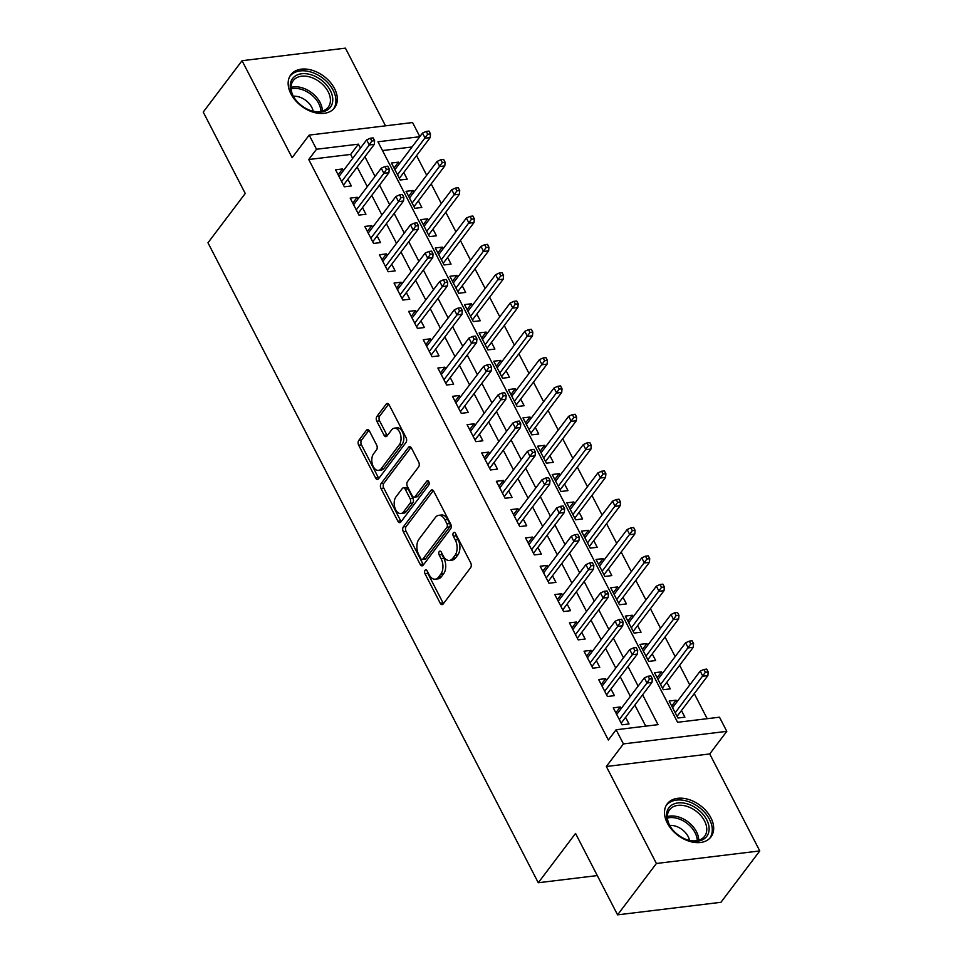 <?xml version="1.0" encoding="UTF-8"?>
<svg xmlns="http://www.w3.org/2000/svg" width="963" height="963" viewBox="0 0 963 963"><rect width="100%" height="100%" fill="white"/><g stroke="black" fill="none" stroke-linecap="round" stroke-linejoin="round"><path stroke-width="1.44" d="M425.044 570.325A2.42 1.445 -96.9 0 0 424.984 573.683L440.223 603.211A3.455 2.07 -96.9 0 0 442.161 604.62A3.455 2.07 -96.9 0 0 443.185 603.982L470.618 567.676A3.455 2.07 -96.9 0 0 470.714 562.886L455.463 533.358A2.42 1.445 -96.9 0 0 454.115 532.37A2.42 1.445 -96.9 0 0 453.392 532.816A2.42 1.445 -96.9 0 0 453.332 536.174L455.306 540.002A11.038 6.609 -96.9 0 1 455.018 555.35L452.73 558.371A11.038 6.609 -96.9 0 1 449.468 560.43A11.038 6.609 -96.9 0 1 443.257 555.928L441.295 552.112A2.42 1.445 -96.9 0 0 439.935 551.125A2.42 1.445 -96.9 0 0 439.224 551.57A2.42 1.445 -96.9 0 0 439.152 554.929L441.126 558.757A11.038 6.609 -96.9 0 1 440.837 574.104L438.55 577.126A11.038 6.609 -96.9 0 1 435.3 579.184A11.038 6.609 -96.9 0 1 429.089 574.682L427.115 570.866A2.42 1.445 -96.9 0 0 425.754 569.879A2.42 1.445 -96.9 0 0 425.044 570.325M427.379 571.384A2.42 1.445 -96.9 0 0 427.777 573.346L443.016 602.874A3.455 2.07 -96.9 0 0 443.486 603.584M455.74 533.875A2.42 1.445 -96.9 0 0 456.125 535.837L458.099 539.653L455.306 540.002M441.56 552.63A2.42 1.445 -96.9 0 0 441.945 554.592L443.919 558.408L441.126 558.757M290.946 93.88A27.421 18.658 37.1 0 0 312.819 112.069A27.421 18.658 37.1 0 0 334.606 107.772A27.421 18.658 37.1 0 0 334.534 88.596A27.421 18.658 37.1 0 0 312.65 70.419A27.421 18.658 37.1 0 0 290.874 74.705A27.421 18.658 37.1 0 0 290.946 93.88M667.299 823.052A27.421 18.658 37.1 0 0 689.171 841.229A27.421 18.658 37.1 0 0 710.959 836.931A27.421 18.658 37.1 0 0 710.875 817.756A27.421 18.658 37.1 0 0 689.002 799.579A27.421 18.658 37.1 0 0 667.215 803.864A27.421 18.658 37.1 0 0 667.299 823.052M369.407 430.991A3.455 2.07 -96.9 0 0 367.469 429.582A3.455 2.07 -96.9 0 0 366.458 430.22L358.754 440.404A3.455 2.07 -96.9 0 0 358.669 445.207L375.594 477.997A3.455 2.07 -96.9 0 0 377.532 479.405A3.455 2.07 -96.9 0 0 378.555 478.767L405.989 442.462A3.455 2.07 -96.9 0 0 406.085 437.671L389.148 404.869A3.455 2.07 -96.9 0 0 387.21 403.461A3.455 2.07 -96.9 0 0 386.199 404.111L376.894 416.413A3.455 2.07 -96.9 0 0 376.81 421.204L384.044 435.24A3.455 2.07 -96.9 0 0 385.994 436.648A3.455 2.07 -96.9 0 0 387.006 435.998L391.616 429.907A9.233 5.525 -96.9 0 1 394.349 428.174A9.233 5.525 -96.9 0 1 400.427 434.193A9.233 5.525 -96.9 0 1 399.296 444.774L381.228 468.668A9.233 5.525 -96.9 0 1 378.507 470.401A9.233 5.525 -96.9 0 1 372.416 464.383A9.233 5.525 -96.9 0 1 373.56 453.802L376.569 449.817A3.455 2.07 -96.9 0 0 376.653 445.026L369.407 430.991M352.675 158.365L350.64 154.429L308.738 159.521L316.502 149.253L309.195 135.097L412.573 122.542L419.844 136.638M617.572 914.85L656.405 863.486L759.771 850.931L720.95 902.295L617.572 914.85L575.549 833.44L538.281 882.746L207.972 242.784L245.24 193.479L203.229 112.069L242.05 60.705L292.114 157.691L309.195 135.097M759.771 850.931L709.719 753.945L606.341 766.5L656.405 863.486M606.341 766.5L623.422 743.905L616.115 729.749L658.03 724.658L642.61 694.805M308.738 159.521L608.351 740.017L616.115 729.749M403.365 526.845A3.455 2.07 -96.9 0 0 403.28 531.648L420.205 564.438A3.455 2.07 -96.9 0 0 422.143 565.847A3.455 2.07 -96.9 0 0 423.166 565.209L450.612 528.904A3.455 2.07 -96.9 0 0 450.696 524.113L433.771 491.311A3.455 2.07 -96.9 0 0 431.833 489.902A3.455 2.07 -96.9 0 0 430.81 490.552L403.365 526.845L406.169 526.508A3.455 2.07 -96.9 0 0 406.073 531.299L422.998 564.101A3.455 2.07 -96.9 0 0 423.467 564.8M397.9 521.224L380.975 488.422A3.455 2.07 -96.9 0 1 381.059 483.631L408.505 447.326A3.455 2.07 -96.9 0 1 409.516 446.688A3.455 2.07 -96.9 0 1 411.466 448.096L418.7 462.132A3.455 2.07 -96.9 0 1 418.616 466.923L407.481 481.644A3.455 2.07 -96.9 0 0 407.397 486.435L412.2 495.752A3.455 2.07 -96.9 0 0 414.138 497.161A3.455 2.07 -96.9 0 0 415.161 496.511L426.753 481.187A2.42 1.445 -96.9 0 1 427.464 480.742A2.42 1.445 -96.9 0 1 429.053 482.307A2.42 1.445 -96.9 0 1 428.752 485.075L400.861 521.982A3.455 2.07 -96.9 0 1 399.838 522.632A3.455 2.07 -96.9 0 1 397.9 521.224L400.692 520.887L383.768 488.085L380.975 488.422M385.513 125.828L345.428 48.15L242.05 60.705M399.284 163.83L398.429 162.169L394.023 168.007M398.429 162.169L391.447 163.024L400.211 180.009L407.205 179.166L403.774 172.521M413.897 192.143L413.043 190.481L408.637 196.32M413.043 190.481L406.061 191.336L414.836 208.321L421.818 207.478L418.387 200.834M428.523 220.467L427.668 218.806L423.251 224.644M427.668 218.806L420.675 219.648L429.45 236.645L436.432 235.791L433.001 229.146M443.136 248.779L442.282 247.118L437.864 252.956M442.282 247.118L435.288 247.973L444.063 264.957L451.045 264.115L447.614 257.47M457.75 277.091L456.895 275.442L452.478 281.268M456.895 275.442L449.914 276.285L458.677 293.282L465.659 292.427L462.228 285.782M472.364 305.415L471.509 303.754L467.103 309.592M471.509 303.754L464.527 304.609L473.29 321.594L480.284 320.739L476.854 314.107M486.977 333.728L486.122 332.066L481.717 337.905M486.122 332.066L479.141 332.921L487.904 349.906L494.898 349.063L491.467 342.419M501.591 362.052L500.736 360.391L496.33 366.229M500.736 360.391L493.754 361.233L502.53 378.23L509.511 377.376L506.081 370.731M516.216 390.364L515.361 388.703L510.944 394.541M515.361 388.703L508.368 389.558L517.143 406.542L524.125 405.7L520.694 399.055M530.83 418.676L529.975 417.027L525.557 422.853M529.975 417.027L522.981 417.87L531.757 434.867L538.738 434.012L535.308 427.367M545.443 447.001L544.589 445.339L540.171 451.178M544.589 445.339L537.607 446.194L546.37 463.179L553.352 462.324L549.921 455.68M560.057 475.313L559.202 473.652L554.796 479.49M559.202 473.652L552.22 474.506L560.984 491.491L567.977 490.649L564.547 484.004M574.67 503.637L573.816 501.976L569.41 507.814M573.816 501.976L566.834 502.818L575.597 519.815L582.591 518.961L579.16 512.316M589.284 531.949L588.429 530.288L584.023 536.126M588.429 530.288L581.447 531.143L590.223 548.128L597.204 547.285L593.774 540.64M603.909 560.261L603.043 558.612L598.637 564.438M603.043 558.612L596.061 559.455L604.836 576.452L611.818 575.597L608.387 568.952M618.523 588.586L617.668 586.924L613.25 592.763M617.668 586.924L610.674 587.767L619.45 604.764L626.432 603.909L623.001 597.265M633.136 616.898L632.282 615.237L627.864 621.075M632.282 615.237L625.3 616.091L634.063 633.076L641.045 632.234L637.614 625.589M647.75 645.222L646.895 643.561L642.49 649.399M646.895 643.561L639.914 644.403L648.677 661.4L655.659 660.546L652.24 653.901M662.363 673.534L661.509 671.873L657.103 677.711M661.509 671.873L654.527 672.728L663.29 689.713L670.284 688.87L666.853 682.225M621.099 708.636L620.244 706.974L613.262 707.829L622.038 724.814L629.02 723.971L625.589 717.327M606.485 680.323L605.631 678.662L598.649 679.505L607.412 696.502L614.406 695.647L610.975 689.002M591.872 651.999L591.017 650.35L584.035 651.193L592.799 668.178L599.78 667.335L596.362 660.69M577.258 623.687L576.404 622.026L569.422 622.88L578.185 639.865L585.167 639.023L581.736 632.378M562.645 595.375L561.79 593.714L554.796 594.556L563.572 611.553L570.553 610.698L567.123 604.054M548.031 567.051L547.165 565.389L540.183 566.244L548.958 583.229L555.94 582.386L552.509 575.742M533.406 538.738L532.551 537.077L525.569 537.92L534.345 554.917L541.326 554.062L537.896 547.417M518.792 510.414L517.938 508.765L510.956 509.608L519.719 526.592L526.713 525.75L523.282 519.105M504.179 482.102L503.324 480.441L496.342 481.295L505.106 498.28L512.087 497.438L508.669 490.793M489.565 453.79L488.71 452.129L481.729 452.971L490.492 469.968L497.474 469.113L494.043 462.469M474.952 425.465L474.097 423.804L467.103 424.659L475.878 441.644L482.86 440.801L479.43 434.157M460.338 397.153L459.471 395.492L452.49 396.335L461.265 413.332L468.247 412.477L464.816 405.832M445.713 368.829L444.858 367.18L437.876 368.022L446.651 385.019L453.633 384.165L450.203 377.52M431.099 340.517L430.244 338.856L423.263 339.71L432.026 356.695L439.02 355.853L435.589 349.208M416.485 312.205L415.631 310.543L408.649 311.386L417.412 328.383L424.406 327.528L420.975 320.884M401.872 283.88L401.017 282.219L394.036 283.074L402.799 300.059L409.781 299.216L406.35 292.571M387.258 255.568L386.404 253.907L379.41 254.762L388.185 271.747L395.167 270.892L391.736 264.247M372.645 227.244L371.79 225.595L364.796 226.437L373.572 243.434L380.554 242.58L377.123 235.935M358.019 198.932L357.165 197.271L350.183 198.125L358.958 215.11L365.94 214.268L362.509 207.623M645.728 726.15L634.846 705.072M630.368 696.381L620.232 676.748M615.754 668.069L605.619 648.436M601.141 639.745L591.005 620.124M586.515 611.433L576.392 591.8M571.902 583.121L561.778 563.487M557.288 554.796L547.153 535.163M542.675 526.484L532.539 506.851M528.061 498.16L517.925 478.539M513.448 469.848L503.312 450.215M498.822 441.536L488.698 421.902M484.208 413.211L474.085 393.59M469.595 384.899L459.459 365.266M454.981 356.575L444.846 336.954M440.368 328.263L430.232 308.629M425.754 299.95L415.619 280.317M411.129 271.626L401.005 252.005M396.515 243.314L386.392 223.681M381.902 214.99L371.766 195.369M367.288 186.678L357.153 167.044M343.406 170.62L342.551 168.958L335.569 169.801L344.333 186.798L351.326 185.943L347.896 179.299M707.191 718.687L694.263 693.613M689.773 684.934L679.637 665.301M675.159 656.61L665.024 636.988M660.546 628.297L650.41 608.664M645.932 599.973L635.797 580.352M631.307 571.661L621.183 552.028M616.693 543.349L606.57 523.716M602.08 515.024L591.944 495.403M587.466 486.712L577.331 467.079M572.853 458.388L562.717 438.767M558.239 430.076L548.103 410.443M543.614 401.764L533.49 382.13M529 373.439L518.876 353.818M514.386 345.127L504.251 325.494M499.773 316.815L489.637 297.182M485.159 288.491L475.024 268.858M470.546 260.179L460.41 240.545M455.92 231.854L445.797 212.233M441.307 203.542L431.183 183.909M426.693 175.23L416.57 155.597M412.032 146.978L382.504 150.565M676.977 701.846L676.122 700.197L669.141 701.04L677.916 718.025L684.898 717.182L681.467 710.538M538.281 882.746L597.301 875.572M419.796 136.71L377.965 141.79L677.579 722.286L719.493 717.194L726.8 731.35L623.422 743.905M709.719 753.945L726.8 731.35M360.439 148.085L358.405 144.161L316.502 149.253M638.132 686.113L627.996 666.48M623.518 657.789L613.383 638.168M608.905 629.477L598.769 609.844M594.291 601.165L584.156 581.532M579.666 572.841L569.542 553.219M565.052 544.528L554.929 524.895M550.439 516.204L540.303 496.583M535.825 487.892L525.69 468.259M521.212 459.58L511.076 439.947M506.598 431.255L496.463 411.634M491.973 402.943L481.849 383.31M477.359 374.619L467.236 354.998M462.746 346.307L452.61 326.674M448.132 317.995L437.996 298.361M433.519 289.67L423.383 270.049M418.905 261.358L408.769 241.725M404.279 233.046L394.156 213.413M389.666 204.722L379.542 185.089M375.052 176.41L364.917 156.776M350.64 154.429L358.405 144.161M676.122 700.197L671.717 706.023M620.244 706.974L615.839 712.813M605.631 678.662L601.225 684.5M591.017 650.35L586.611 656.176M576.404 622.026L571.986 627.864M561.79 593.714L557.372 599.54M547.165 565.389L542.759 571.228M532.551 537.077L528.145 542.915M517.938 508.765L513.532 514.591M503.324 480.441L498.918 486.279M488.71 452.129L484.293 457.967M474.097 423.804L469.679 429.642M459.471 395.492L455.066 401.33M444.858 367.18L440.452 373.006M430.244 338.856L425.839 344.694M415.631 310.543L411.225 316.382M401.017 282.219L396.6 288.057M386.404 253.907L381.986 259.745M371.79 225.595L367.372 231.421M357.165 197.271L352.759 203.109M342.551 168.958L338.145 174.797M435.3 579.184L438.093 578.847A11.038 6.609 -96.9 0 0 441.343 576.789L438.55 577.126M443.919 558.408A11.038 6.609 -96.9 0 1 443.63 573.755L441.343 576.789M449.468 560.43L452.261 560.093A11.038 6.609 -96.9 0 0 455.523 558.034L452.73 558.371M458.099 539.653A11.038 6.609 -96.9 0 1 457.81 555.001L455.523 558.034M433.302 490.612L406.169 526.508M420.759 558.564A2.42 1.445 -96.9 0 0 422.119 559.551A2.42 1.445 -96.9 0 0 422.841 559.094L446.928 527.23A2.42 1.445 -96.9 0 0 446.988 523.872L444.906 519.851A11.038 6.609 -96.9 0 0 438.695 515.337A11.038 6.609 -96.9 0 0 435.432 517.408L418.977 539.184A11.038 6.609 -96.9 0 0 418.688 554.532L420.759 558.564M422.119 559.551L424.912 559.202A2.42 1.445 -96.9 0 0 425.634 558.757L422.841 559.094M438.695 515.337L441.487 515A11.038 6.609 -96.9 0 1 447.699 519.502L449.781 523.535A2.42 1.445 -96.9 0 1 449.721 526.893L425.634 558.757M410.996 447.386L383.852 483.282A3.455 2.07 -96.9 0 0 383.768 488.085M414.138 497.161L416.943 496.824A3.455 2.07 -96.9 0 0 417.954 496.174L428.848 481.777M395.937 496.92A9.233 5.525 -96.9 0 0 394.806 507.501A9.233 5.525 -96.9 0 0 400.885 513.52A9.233 5.525 -96.9 0 0 403.617 511.786L409.985 503.372A3.455 2.07 -96.9 0 0 410.069 498.581L405.267 489.264A3.455 2.07 -96.9 0 0 403.328 487.856A3.455 2.07 -96.9 0 0 402.305 488.506L395.937 496.92M400.885 513.52L403.69 513.183A9.233 5.525 -96.9 0 0 406.41 511.449L403.617 511.786M403.328 487.856L406.121 487.519A3.455 2.07 -96.9 0 1 408.059 488.927L412.862 498.232A3.455 2.07 -96.9 0 1 412.778 503.035L406.41 511.449M400.692 520.887A3.455 2.07 -96.9 0 0 401.162 521.585M378.507 470.401L381.3 470.052A9.233 5.525 -96.9 0 0 384.02 468.331L381.228 468.668M394.349 428.174L397.141 427.837A9.233 5.525 -96.9 0 1 403.22 433.844A9.233 5.525 -96.9 0 1 402.089 444.437L384.02 468.331M388.691 404.171L379.687 416.064A3.455 2.07 -96.9 0 0 379.603 420.867L386.849 434.903A3.455 2.07 -96.9 0 0 387.307 435.601M368.949 430.28L361.546 440.067A3.455 2.07 -96.9 0 0 361.462 444.858L378.387 477.66A3.455 2.07 -96.9 0 0 378.856 478.358M708.19 671.945L706.722 669.104L703.929 669.454L705.398 672.282L708.19 671.945L707.877 675.605L702.846 676.219L700.209 671.127L672.571 707.685M705.398 672.282L675.207 712.776M707.877 675.605L677.049 716.376M700.209 671.127L703.929 669.454M621.171 723.165L651.999 682.394L646.967 683.008L619.317 719.566M649.519 679.071L652.312 678.722L650.844 675.894L648.051 676.231L649.519 679.071L646.967 683.008L644.331 677.904L616.693 714.474M651.999 682.394L652.312 678.722M648.051 676.231L644.331 677.904M706.71 819.754A23.726 16.142 -142.9 0 1 705.506 837.762A23.726 16.142 -142.9 0 1 685.812 839.315A23.726 16.142 -142.9 0 1 671.789 828.71A23.726 16.142 -142.9 0 1 668.984 824.34A23.726 16.142 -142.9 0 1 677.976 802.925A23.726 16.142 -142.9 0 1 706.71 819.754M685.5 839.182A21.968 14.951 37.1 0 0 704.591 836.317A21.968 14.951 37.1 0 0 704.531 820.945A21.968 14.951 37.1 0 0 687.004 806.38A21.968 14.951 37.1 0 0 669.55 809.823A21.968 14.951 37.1 0 0 669.61 825.195A21.968 14.951 37.1 0 0 672.005 828.974M669.73 825.423A15.637 10.641 -142.9 0 1 688.16 836.558A15.637 10.641 -142.9 0 1 689.544 840.398M709.575 838.472L709.55 838.508A27.241 18.538 37.1 0 0 709.575 838.472A27.241 18.538 37.1 0 0 709.502 819.417A27.241 18.538 37.1 0 0 687.763 801.348A27.241 18.538 37.1 0 0 666.119 805.622A27.241 18.538 37.1 0 0 666.083 805.658L666.119 805.622M329.466 108.289A23.726 16.142 -142.9 0 1 309.472 110.143A23.726 16.142 -142.9 0 1 295.436 99.538A23.726 16.142 -142.9 0 1 293.522 77.473A23.726 16.142 -142.9 0 1 322.894 81.337A23.726 16.142 -142.9 0 1 329.466 108.289M309.147 110.023A21.968 14.951 37.1 0 0 327.36 108.181A21.968 14.951 37.1 0 0 328.239 107.158A21.968 14.951 37.1 0 0 320.51 82.589A21.968 14.951 37.1 0 0 294.076 79.64A21.968 14.951 37.1 0 0 293.197 80.663A21.968 14.951 37.1 0 0 295.653 99.815M333.222 109.313L333.198 109.349A27.241 18.538 37.1 0 0 333.222 109.313A27.241 18.538 37.1 0 0 323.64 78.846A27.241 18.538 37.1 0 0 290.862 75.186A27.241 18.538 37.1 0 0 289.767 76.45A27.241 18.538 37.1 0 0 289.743 76.498L289.767 76.45M293.378 96.252A15.637 10.641 -142.9 0 1 313.192 111.239M693.577 643.621L692.108 640.792L689.315 641.129L690.784 643.958L693.577 643.621L693.252 647.292L688.232 647.906L685.596 642.803L657.958 679.372M690.784 643.958L660.582 684.464M693.252 647.292L662.436 688.051M685.596 642.803L689.315 641.129M678.963 615.309L677.495 612.48L674.702 612.817L676.158 615.646L678.963 615.309L678.638 618.98L673.606 619.582L670.982 614.49L643.344 651.048M676.158 615.646L645.968 656.152M678.638 618.98L647.822 659.739M670.982 614.49L674.702 612.817M664.338 586.985L662.881 584.156L660.088 584.493L661.545 587.334L664.338 586.985L664.025 590.656L658.993 591.27L656.369 586.166L628.719 622.736M661.545 587.334L631.355 627.828M664.025 590.656L633.209 631.427M656.369 586.166L660.088 584.493M649.724 558.672L648.268 555.844L645.475 556.181L646.931 559.009L649.724 558.672L649.411 562.344L644.379 562.946L641.755 557.854L614.105 594.412M646.931 559.009L616.741 599.516M649.411 562.344L618.595 603.103M641.755 557.854L645.475 556.181M606.558 694.841L637.374 654.082L632.354 654.684L604.704 691.253M634.906 650.747L637.699 650.41L636.23 647.581L633.437 647.918L634.906 650.747L632.354 654.684L629.718 649.592L602.08 686.15M637.374 654.082L637.699 650.41M633.437 647.918L629.718 649.592M591.944 666.528L622.76 625.757L617.728 626.371L590.09 662.929M620.28 622.435L623.073 622.098L621.616 619.257L618.824 619.606L620.28 622.435L617.728 626.371L615.104 621.279L587.466 657.837M622.76 625.757L623.073 622.098M618.824 619.606L615.104 621.279M577.331 638.204L608.147 597.445L603.115 598.059L575.477 634.617M605.667 594.111L608.46 593.774L607.003 590.945L604.21 591.282L605.667 594.111L603.115 598.059L600.491 592.955L572.841 629.525M608.147 597.445L608.46 593.774M604.21 591.282L600.491 592.955M562.717 609.892L593.533 569.121L588.501 569.735L560.863 606.305M591.053 565.799L593.846 565.462L592.389 562.633L589.597 562.97L591.053 565.799L588.501 569.735L585.877 564.643L558.227 601.201M593.533 569.121L593.846 565.462M589.597 562.97L585.877 564.643M635.111 530.36L633.654 527.519L630.861 527.868L632.318 530.697L635.111 530.36L634.798 534.02L629.766 534.634L627.13 529.542L599.492 566.1M632.318 530.697L602.128 571.203M634.798 534.02L603.982 574.791M627.13 529.542L630.861 527.868M548.103 581.58L578.919 540.809L573.888 541.423L546.25 577.981M576.44 537.486L579.232 537.137L577.776 534.309L574.971 534.646L576.44 537.486L573.888 541.423L571.252 536.319L543.614 572.889M578.919 540.809L579.232 537.137M574.971 534.646L571.252 536.319M620.497 502.036L619.028 499.207L616.236 499.544L617.704 502.373L620.497 502.036L620.184 505.707L615.152 506.321L612.516 501.217L584.878 537.787M617.704 502.373L587.514 542.879M620.184 505.707L589.356 546.466M612.516 501.217L616.236 499.544M605.883 473.724L604.415 470.895L601.622 471.232L603.091 474.061L605.883 473.724L605.558 477.395L600.539 477.997L597.903 472.905L570.265 509.463M603.091 474.061L572.889 514.567M605.558 477.395L574.742 518.154M597.903 472.905L601.622 471.232M591.27 445.4L589.801 442.571L587.009 442.908L588.465 445.749L591.27 445.4L590.945 449.071L585.913 449.685L583.289 444.581L555.651 481.151M588.465 445.749L558.275 486.243M590.945 449.071L560.129 489.842M583.289 444.581L587.009 442.908M576.644 417.087L575.188 414.259L572.395 414.596L573.852 417.424L576.644 417.087L576.331 420.759L571.3 421.361L568.676 416.269L541.025 452.839M573.852 417.424L543.662 457.931M576.331 420.759L545.515 461.518M568.676 416.269L572.395 414.596M562.031 388.775L560.574 385.934L557.782 386.283L559.238 389.112L562.031 388.775L561.718 392.435L556.686 393.048L554.062 387.957L526.412 424.514M559.238 389.112L529.048 429.618M561.718 392.435L530.902 433.206M554.062 387.957L557.782 386.283M533.478 553.256L564.306 512.497L559.274 513.098L531.636 549.668M561.826 509.162L564.619 508.825L563.15 505.996L560.358 506.333L561.826 509.162L559.274 513.098L556.638 508.007L529 544.564M564.306 512.497L564.619 508.825M560.358 506.333L556.638 508.007M518.864 524.943L549.68 484.172L544.661 484.786L517.011 521.344M547.213 480.85L550.005 480.513L548.537 477.672L545.744 478.021L547.213 480.85L544.661 484.786L542.025 479.694L514.386 516.252M549.68 484.172L550.005 480.513M545.744 478.021L542.025 479.694M504.251 496.619L535.067 455.86L530.035 456.474L502.397 493.032M532.587 452.526L535.392 452.189L533.923 449.36L531.131 449.697L532.587 452.526L530.035 456.474L527.411 451.37L499.773 487.94M535.067 455.86L535.392 452.189M531.131 449.697L527.411 451.37M489.637 468.307L520.453 427.548L515.422 428.15L487.784 464.72M517.974 424.214L520.766 423.876L519.31 421.048L516.517 421.385L517.974 424.214L515.422 428.15L512.798 423.058L485.147 459.616M520.453 427.548L520.766 423.876M516.517 421.385L512.798 423.058M475.024 439.995L505.84 399.224L500.808 399.838L473.17 436.395M503.36 395.901L506.153 395.552L504.696 392.723L501.904 393.06L503.36 395.901L500.808 399.838L498.184 394.734L470.534 431.304M505.84 399.224L506.153 395.552M501.904 393.06L498.184 394.734M547.417 360.451L545.961 357.622L543.168 357.959L544.625 360.788L547.417 360.451L547.104 364.122L542.073 364.736L539.436 359.632L511.798 396.202M544.625 360.788L514.435 401.294M547.104 364.122L516.288 404.881M539.436 359.632L543.168 357.959M460.41 411.67L491.226 370.911L486.195 371.513L458.557 408.083M488.747 367.577L491.539 367.24L490.083 364.411L487.29 364.748L488.747 367.577L486.195 371.513L483.558 366.421L455.92 402.979M491.226 370.911L491.539 367.24M487.29 364.748L483.558 366.421M532.804 332.139L531.347 329.31L528.543 329.647L530.011 332.476L532.804 332.139L532.491 335.81L527.459 336.412L524.823 331.32L497.185 367.878M530.011 332.476L499.821 372.982M532.491 335.81L501.675 376.569M524.823 331.32L528.543 329.647M445.785 383.358L476.613 342.587L471.581 343.201L443.943 379.771M474.133 339.265L476.926 338.928L475.457 336.087L472.664 336.436L474.133 339.265L471.581 343.201L468.945 338.109L441.307 374.667M476.613 342.587L476.926 338.928M472.664 336.436L468.945 338.109M518.19 303.814L516.722 300.986L513.929 301.323L515.398 304.164L518.19 303.814L517.865 307.486L512.846 308.1L510.209 302.996L482.571 339.566M515.398 304.164L485.196 344.658M517.865 307.486L487.049 348.257M510.209 302.996L513.929 301.323M431.171 355.034L461.987 314.275L456.968 314.889L429.317 351.447M459.52 310.941L462.312 310.604L460.844 307.775L458.051 308.112L459.52 310.941L456.968 314.889L454.331 309.785L426.693 346.355M461.987 314.275L462.312 310.604M458.051 308.112L454.331 309.785M503.577 275.502L502.108 272.673L499.316 273.011L500.772 275.839L503.577 275.502L503.252 279.174L498.22 279.788L495.596 274.684L467.958 311.254M500.772 275.839L470.582 316.346M503.252 279.174L472.436 319.933M495.596 274.684L499.316 273.011M416.558 326.722L447.374 285.963L442.342 286.565L414.704 323.135M444.894 282.628L447.699 282.291L446.23 279.463L443.437 279.8L444.894 282.628L442.342 286.565L439.718 281.473L412.08 318.031M447.374 285.963L447.699 282.291M443.437 279.8L439.718 281.473M488.951 247.19L487.495 244.349L484.702 244.698L486.159 247.527L488.951 247.19L488.638 250.849L483.607 251.463L480.982 246.372L453.344 282.929M486.159 247.527L455.968 288.033M488.638 250.849L457.822 291.62M480.982 246.372L484.702 244.698M401.944 298.41L432.76 257.639L427.728 258.253L400.09 294.81M430.28 254.316L433.073 253.967L431.617 251.138L428.824 251.475L430.28 254.316L427.728 258.253L425.104 253.149L397.466 289.719M432.76 257.639L433.073 253.967M428.824 251.475L425.104 253.149M474.338 218.866L472.881 216.037L470.088 216.374L471.545 219.203L474.338 218.866L474.025 222.537L468.993 223.151L466.369 218.047L438.719 254.617M471.545 219.203L441.355 259.709M474.025 222.537L443.209 263.296M466.369 218.047L470.088 216.374M387.331 270.085L418.147 229.326L413.115 229.928L385.477 266.498M415.667 225.992L418.46 225.655L417.003 222.826L414.21 223.163L415.667 225.992L413.115 229.928L410.491 224.836L382.841 261.406M418.147 229.326L418.46 225.655M414.21 223.163L410.491 224.836M459.724 190.554L458.268 187.725L455.475 188.062L456.931 190.891L459.724 190.554L459.411 194.225L454.38 194.827L451.743 189.735L424.105 226.293M456.931 190.891L426.741 231.397M459.411 194.225L428.595 234.984M451.743 189.735L455.475 188.062M445.111 162.241L443.654 159.401L440.849 159.738L442.318 162.578L445.111 162.241L444.798 165.901L439.766 166.515L437.13 161.411L409.492 197.981M442.318 162.578L412.128 203.073M444.798 165.901L413.982 206.672M437.13 161.411L440.849 159.738M430.497 133.917L429.029 131.088L426.236 131.425L427.704 134.254L430.497 133.917L430.172 137.589L425.152 138.203L422.516 133.099L394.878 169.669M427.704 134.254L397.502 174.76M430.172 137.589L399.356 178.348M422.516 133.099L426.236 131.425M372.717 241.773L403.533 201.002L398.501 201.616L370.863 238.186M401.053 197.68L403.846 197.343L402.39 194.502L399.597 194.851L401.053 197.68L398.501 201.616L395.865 196.524L368.227 233.082M403.533 201.002L403.846 197.343M399.597 194.851L395.865 196.524M358.104 213.449L388.92 172.69L383.888 173.304L356.25 209.862M386.44 169.356L389.233 169.019L387.776 166.19L384.971 166.527L386.44 169.356L383.888 173.304L381.252 168.2L353.614 204.77M388.92 172.69L389.233 169.019M384.971 166.527L381.252 168.2M343.478 185.137L374.294 144.378L369.274 144.98L341.624 181.55M371.826 141.043L374.619 140.706L373.15 137.878L370.358 138.215L371.826 141.043L369.274 144.98L366.638 139.888L339 176.446M374.294 144.378L374.619 140.706M370.358 138.215L366.638 139.888M427.777 573.346L424.984 573.683M456.125 535.837L453.332 536.174M441.945 554.592L439.152 554.929M443.63 573.755L440.837 574.104M457.81 555.001L455.018 555.35M443.016 602.874L440.223 603.211M432.977 490.287L430.81 490.552M422.998 564.101L420.205 564.438M406.073 531.299L403.28 531.648M449.721 526.893L446.928 527.23M449.781 523.535L446.988 523.872M447.699 519.502L444.906 519.851M383.852 483.282L381.059 483.631M410.659 447.061L408.505 447.326M417.954 496.174L415.161 496.511M428.258 481.006L426.753 481.187M412.778 503.035L409.985 503.372M412.862 498.232L410.069 498.581M408.059 488.927L405.267 489.264M402.089 444.437L399.296 444.774M386.849 434.903L384.044 435.24M379.603 420.867L376.81 421.204M379.687 416.064L376.894 416.413M388.354 403.846L386.199 404.111M378.387 477.66L375.594 477.997M361.462 444.858L358.669 445.207M361.546 440.067L358.754 440.404M368.612 429.955L366.458 430.22M667.359 816.588A21.968 14.951 -142.9 0 1 696.442 831.659A21.968 14.951 -142.9 0 1 698.681 840.266M697.26 840.603A21.246 14.457 37.1 0 0 695.093 832.742A21.246 14.457 37.1 0 0 667.419 818.044M291.019 87.428A21.968 14.951 -142.9 0 1 311.639 92.689A21.968 14.951 -142.9 0 1 322.34 111.106M320.92 111.443A21.246 14.457 37.1 0 0 310.58 94.097A21.246 14.457 37.1 0 0 291.067 88.885"/></g></svg>
